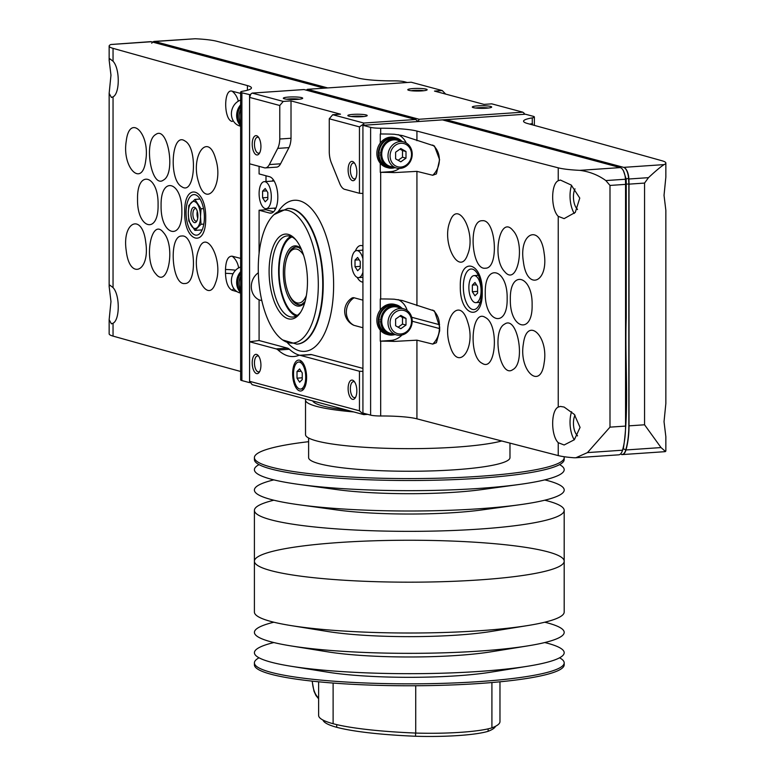<?xml version="1.0" encoding="UTF-8"?>
<svg xmlns="http://www.w3.org/2000/svg" width="775" height="775" viewBox="0 0 775 775"><rect width="100%" height="100%" fill="white"/><g stroke="black" fill="none" stroke-linecap="round" stroke-linejoin="round"><path stroke-width="1.16" d="M259.024 657.801A154.893 20.964 0 0 0 254.403 662.887L254.403 664.805A154.893 20.964 0 0 0 479.057 683.521A154.893 20.964 0 0 0 564.19 664.805L564.19 662.887A154.893 20.964 0 0 0 559.569 657.801M254.403 662.887A154.893 20.964 0 0 0 479.057 681.603A154.893 20.964 0 0 0 564.19 662.887M273.837 642.553A154.893 20.964 0 0 0 290.644 666.19L327.622 672.158A106.611 14.434 0 0 0 457.308 675.771A106.611 14.434 0 0 0 490.972 672.158L527.959 666.19A154.893 20.964 0 0 0 544.767 642.553M290.644 666.19A154.893 20.964 0 0 0 479.057 671.441A154.893 20.964 0 0 0 527.959 666.19M273.837 622.218A154.893 20.964 0 0 0 290.644 645.856L327.622 651.823A106.611 14.434 0 0 0 457.308 655.437A106.611 14.434 0 0 0 490.972 651.823L527.959 645.856A154.893 20.964 0 0 0 544.767 622.218M290.644 645.856A154.893 20.964 0 0 0 479.057 651.107A154.893 20.964 0 0 0 527.959 645.856M290.644 625.522L327.622 631.489A106.611 14.434 0 0 0 457.308 635.103A106.611 14.434 0 0 0 490.972 631.489L527.959 625.522A154.893 20.964 0 0 0 564.19 612.047L564.19 561.216A154.893 20.964 0 0 0 409.297 540.243A154.893 20.964 0 0 0 254.403 561.216A154.893 20.964 0 0 0 479.057 579.933A154.893 20.964 0 0 0 564.19 561.216A154.893 20.964 180 0 1 479.057 579.933A154.893 20.964 180 0 1 254.403 561.216L254.403 612.047A154.893 20.964 0 0 0 290.644 625.522A154.893 20.964 0 0 0 479.057 630.773A154.893 20.964 0 0 0 527.959 625.522M491.912 682.542L491.912 727.861A136.681 18.503 0 0 0 499.972 721.602L499.972 681.806M415.729 685.749L415.729 733.063A67.154 9.087 0 0 0 491.912 727.861M318.622 681.806L318.622 715.432A136.681 18.503 0 0 0 333.114 723.714A136.681 18.503 0 0 0 415.729 733.063M323.01 720.072A131.595 17.815 0 0 0 336.728 727.308A131.595 17.815 0 0 0 415.565 736.25A63.802 8.641 0 0 0 488.134 731.3A131.595 17.815 0 0 0 495.506 726.301M415.565 733.063L415.565 736.25M488.134 728.858L488.134 731.3M353.768 411.942A103.782 14.047 180 0 1 305.524 400.074A103.782 14.047 180 0 1 305.786 399.067M501.745 440.985A103.782 14.047 180 0 1 456.029 447.146A103.782 14.047 180 0 1 305.524 434.601L305.524 400.074M509.979 443.116L509.979 457.618A100.682 13.63 180 0 1 454.634 469.795A100.682 13.63 180 0 1 308.615 457.618L308.615 438.011M564.045 456.707A154.893 20.964 180 0 1 564.19 457.618A154.893 20.964 180 0 1 479.057 476.344A154.893 20.964 180 0 1 254.403 457.618A154.893 20.964 180 0 1 308.615 441.692M564.19 457.618L564.19 459.536A154.893 20.964 180 0 1 479.057 478.262A154.893 20.964 180 0 1 254.403 459.536L254.403 457.618M559.569 464.622A154.893 20.964 180 0 1 519.473 484.443A154.893 20.964 180 0 1 479.057 488.424A154.893 20.964 180 0 1 299.121 484.443A154.893 20.964 180 0 1 259.024 464.622M519.473 484.443L481.924 489.587A102.097 13.824 180 0 1 455.283 492.212A102.097 13.824 180 0 1 336.67 489.587L299.121 484.443M544.767 479.87A154.893 20.964 180 0 1 519.473 504.777A154.893 20.964 180 0 1 479.057 508.768A154.893 20.964 180 0 1 299.121 504.777A154.893 20.964 180 0 1 273.837 479.87M519.473 504.777L481.924 509.921A102.097 13.824 180 0 1 455.283 512.546A102.097 13.824 180 0 1 336.67 509.921L299.121 504.777M544.767 500.214A154.893 20.964 180 0 1 564.19 510.376A154.893 20.964 180 0 1 479.057 529.102A154.893 20.964 180 0 1 254.403 510.376A154.893 20.964 180 0 1 273.837 500.214M346.861 410.091A96.807 13.107 180 0 1 312.693 400.917M482.263 292.049C482.922 322.72 459.633 316.646 460.302 286.324C459.594 255.711 482.922 261.64 482.263 292.049M380.68 133.998A38.721 5.241 0 0 1 394.252 134.24L402.399 135.557L434.455 146L439.59 159.669L436.403 173.9L432.721 175.276L416.931 171.362L394.252 172.602L390.687 171.643L380.273 172.36L380.273 163.263A15.49 13.698 -75 0 1 380.273 143.084L380.273 133.988A11.615 1.569 0 0 0 380.68 133.998L380.68 128.243A38.721 5.241 180 0 1 416.931 131.072A34850.81 4717.706 180 0 0 558.232 167.836A38.721 5.241 180 0 0 579.816 170.355C589.465 171.595 598.145 175.005 605.847 180.575L609.993 185.438L625.551 184.373A50.336 22.465 -93.9 0 0 625.435 179.238A11.615 5.183 -93.9 0 0 620.232 167.594L442.448 119.883L362.923 125.308L362.923 413.065L370.615 415.129L370.615 127.371L362.923 125.308M380.68 298.976A38.721 5.241 0 0 1 394.252 299.208L402.399 300.535L434.455 310.978L439.667 326.963L439.667 330.799L436.403 342.724L432.721 344.09L416.931 340.177L394.252 341.417L390.687 340.457L380.273 341.174L380.273 330.16A15.49 13.698 -75 0 1 380.273 309.981L380.273 298.966A11.615 1.569 0 0 0 380.68 298.976L380.68 172.36A38.721 5.241 180 0 1 394.252 172.602M609.993 185.438L609.993 427.141L587.46 452.6L575.864 457.754L573.926 457.754A38.721 5.241 180 0 1 558.232 455.584A34850.81 4717.706 180 0 1 416.931 418.829L416.931 340.177M558.232 407.078C550.812 410.508 550.822 435.463 558.232 442.699L564.132 444.986L574.343 439.745L580.068 427.412L574.304 414.392L564.113 407.049L560.432 406.429L558.232 407.078L558.232 216.341L564.113 218.627L575.283 212.408L579.768 198.09L571.252 185.07L560.432 180.071L558.232 180.72C550.812 184.15 550.822 209.105 558.232 216.341M510.337 299.334C509.669 269.119 532.754 275.086 532.115 304.963C532.783 335.149 509.679 329.278 510.337 299.334M507.15 298.511C507.809 328.958 484.617 322.942 485.276 292.834C484.588 262.434 507.799 268.353 507.15 298.511M523.396 343.732C526.952 315.657 548.933 336.079 544.127 362.971C540.572 391.026 518.572 370.683 523.396 343.732M504.583 324.144C517.371 314.776 526.109 362.903 512.837 369.607C500.069 379.004 491.302 330.838 504.583 324.144M485.334 317.479C499.42 324.202 496.039 372.678 482.137 363.291C468.09 356.636 471.413 308.053 485.334 317.479M467.693 322.08C476.673 348.178 457.909 373.23 449.994 345.708C441.023 319.697 459.74 294.461 467.693 322.08M523.396 261.708C518.582 232.326 540.533 223.248 544.127 253.163C548.952 282.488 526.961 291.681 523.396 261.708M504.583 271.55C491.331 257.988 500.03 214.384 512.827 230.359C526.099 243.854 517.39 287.573 504.583 271.55M485.334 268.208C471.442 270.378 468.071 220.139 482.127 220.73C496.01 218.502 499.439 268.809 485.334 268.208M467.693 254.413C459.759 277.808 441.033 242.963 449.984 221.543C457.86 198.148 476.683 232.955 467.693 254.413M402.244 141.534A14.715 13.02 -75 0 0 397.643 139.093A14.715 13.02 -75 0 0 380.728 153.062L381.775 152.995A13.553 11.993 -75 0 1 397.343 140.217L403.62 141.903A13.553 11.993 -75 0 1 412.213 154.167A13.553 11.993 -75 0 1 396.597 168.078A13.553 11.993 -75 0 1 388.527 151.881A13.553 11.993 -75 0 1 403.62 141.903M396.597 168.078L390.319 166.392A13.553 11.993 -75 0 1 381.736 154.593A13.553 11.993 -75 0 1 381.775 152.995M395.211 167.71A14.715 13.02 -75 0 1 390.019 167.516A14.715 13.02 -75 0 1 380.699 154.661L381.736 154.593M380.728 153.062L378.956 153.276A14.715 13.02 -75 0 1 395.899 138.628L397.643 139.093M390.019 167.516L388.275 167.051A14.715 13.02 -75 0 1 378.985 154.874L380.699 154.661M402.244 308.431A14.715 13.02 -75 0 0 397.643 305.989A14.715 13.02 -75 0 0 380.728 319.959L381.775 319.891A13.553 11.993 -75 0 1 397.343 307.113L403.62 308.799A13.553 11.993 -75 0 1 412.213 321.063A13.553 11.993 -75 0 1 396.597 334.974A13.553 11.993 -75 0 1 388.527 318.777A13.553 11.993 -75 0 1 403.62 308.799M396.597 334.974L390.319 333.289A13.553 11.993 -75 0 1 381.736 321.489A13.553 11.993 -75 0 1 381.775 319.891M395.211 334.606A14.715 13.02 -75 0 1 390.019 334.412A14.715 13.02 -75 0 1 380.699 321.557L381.736 321.489M380.728 319.959L378.956 320.172A14.715 13.02 -75 0 1 395.899 305.524L397.643 305.989M390.019 334.412L388.275 333.948A14.715 13.02 -75 0 1 378.985 321.761L380.699 321.557M665.851 163.05A38.721 5.241 180 0 1 664.107 164.6C660.717 166.732 655.505 171.081 648.481 177.659L644.567 183.074L644.567 424.787L661.027 447.572L665.502 451.496A38.721 5.241 180 0 0 665.851 450.798L665.851 436.703L664.03 421.697L665.851 403.504L665.851 210.345L664.03 195.329L665.851 177.136L665.851 163.05A38.721 5.241 180 0 0 661.957 160.754A34850.81 4717.706 180 0 0 527.572 123.525A38.721 5.241 180 0 1 523.561 121.2A38.721 5.241 180 0 1 532.26 117.887L532.26 123.642A38.721 5.241 0 0 0 529.742 124.116M574.265 213.454A19.365 8.641 86.1 0 1 571.592 185.361M574.265 439.822A19.365 8.641 86.1 0 1 571.592 411.719M380.68 128.243A11.615 1.569 180 0 1 370.615 127.371M370.615 415.129A11.615 1.569 180 0 0 380.68 415.991A38.721 5.241 180 0 1 416.931 418.829M576.028 457.744L618.779 454.828A11.615 5.183 -93.9 0 0 622.519 450.207A50.336 22.465 -93.9 0 0 625.551 426.085L625.551 184.373M534.363 125.385L534.363 116.986A11.615 1.569 180 0 0 533.113 116.279L525.421 114.216L445.906 119.65L445.208 120.619M622.17 451.263L623.342 448.696C629.523 409.626 624.718 361.518 626.239 318.041L626.239 184.014L625.551 184.266M623.003 454.402L621.443 454.508A11.615 5.183 -93.9 0 0 625.754 449.965A49.949 22.291 -93.9 0 0 628.835 425.795L628.835 184.092L626.239 184.014A48.021 21.429 -93.9 0 0 626.113 178.841L625.406 178.783M628.835 184.092A49.949 22.291 -93.9 0 0 628.544 178.521L626.113 178.841L623.449 170.771M628.544 178.521A11.228 5.008 -93.9 0 0 623.691 167.371L445.906 119.65M621.443 454.508A11.615 5.183 -93.9 0 0 622.238 454.586A11.615 5.183 -93.9 0 0 625.977 449.965A50.336 22.465 -93.9 0 0 629.009 425.843L629.009 184.14A50.336 22.465 -93.9 0 0 628.893 179.006A11.615 5.183 -93.9 0 0 623.691 167.361L664.107 164.6M534.363 116.986A11.615 1.569 180 0 1 532.26 117.887M532.493 124.872L532.493 123.603A11.615 1.569 0 0 1 532.26 123.642M380.68 415.991L380.68 341.174A11.615 1.569 180 0 1 380.273 341.174M380.68 341.174A38.721 5.241 180 0 1 394.252 341.417M575.031 415.235A11.809 5.27 86.1 0 0 573.626 426.26A11.809 5.27 86.1 0 0 577.452 435.569L577.452 435.928M575.031 188.868A11.809 5.27 86.1 0 0 573.626 199.892A11.809 5.27 86.1 0 0 577.452 209.211L577.452 209.57M380.273 309.981A15.49 13.698 -75 0 1 394.707 304.401L396.103 304.778A15.49 13.698 -75 0 1 401.469 307.82M394.243 334.742A15.49 13.698 -75 0 1 388.072 334.693L386.677 334.316A15.49 13.698 -75 0 1 380.273 330.16M401.993 335.023A19.365 17.128 -75 0 1 390.687 340.457M398.108 299.605A19.365 17.128 -75 0 1 407.166 310.494M380.273 143.084A15.49 13.698 -75 0 1 394.707 137.504L396.103 137.882A15.49 13.698 -75 0 1 401.469 140.924M394.243 167.855A15.49 13.698 -75 0 1 388.072 167.797L386.677 167.419A15.49 13.698 -75 0 1 380.273 163.263M398.108 134.627A19.365 17.128 -75 0 1 406.226 142.987M399.396 168.446A19.365 17.128 -75 0 1 390.687 171.643M411.525 321.344A12.003 10.618 -75 0 1 395.444 332.737A12.003 10.618 -75 0 1 395.444 312.141A12.003 10.618 -75 0 1 411.525 321.344M400.811 315.425L395.618 319.106L395.618 325.752L400.811 328.716L405.993 325.045L405.993 318.399L400.811 315.425M388.072 334.693A15.49 13.698 -75 0 1 378.849 316.181A15.49 13.698 -75 0 1 396.103 304.778M378.956 320.172L381.765 319.978M411.525 154.448A12.003 10.618 -75 0 1 395.444 165.84A12.003 10.618 -75 0 1 395.444 145.245A12.003 10.618 -75 0 1 411.525 154.448M400.811 148.529L395.618 152.21L395.618 158.856L400.811 161.82L405.993 158.148L405.993 151.503L400.811 148.529M388.072 167.797A15.49 13.698 -75 0 1 378.849 149.284A15.49 13.698 -75 0 1 396.103 137.882M378.956 153.276L381.765 153.082M398.147 327.195L402.506 324.105L402.506 317.459L399.978 316.016M402.506 317.459L405.993 318.399M402.506 324.105L405.993 325.045M398.147 160.299L402.506 157.209L402.506 150.563L399.978 149.12M402.506 150.563L405.993 151.503M402.506 157.209L405.993 158.148M463.334 286.847A20.334 9.067 -93.9 0 0 473.874 309.583A20.334 9.067 -93.9 0 0 481.546 288.678A20.334 9.067 -93.9 0 0 471.103 269.022A20.334 9.067 -93.9 0 0 463.334 286.847M477.584 286.508L474.968 282.488L472.353 285.103L472.353 291.749L474.968 295.779L477.584 293.153L477.584 286.508M476.489 284.822L472.353 285.103M477.584 291.39L472.353 291.749M468.865 287.496A13.553 6.045 -93.9 0 0 475.889 302.657A13.553 6.045 -93.9 0 0 481.004 288.717A13.553 6.045 -93.9 0 0 474.048 275.609A13.553 6.045 -93.9 0 0 468.865 287.496M184.712 212.185C184.072 181.515 206.305 187.657 205.685 217.978C206.344 248.591 184.062 242.594 184.712 212.185M186.058 212.428A20.334 9.067 -93.9 0 0 196.598 235.164A20.334 9.067 -93.9 0 0 204.271 214.268A20.334 9.067 -93.9 0 0 193.837 194.602A20.334 9.067 -93.9 0 0 186.058 212.428M151.716 43.245A11.228 5.008 86.1 0 1 154.767 41.521A11.615 5.183 86.1 0 0 153.973 41.433L195.184 38.75A38.721 5.241 180 0 1 216.767 41.269A34850.81 4717.706 180 0 1 358.069 78.033A38.721 5.241 180 0 0 394.32 80.871A11.615 1.569 180 0 1 404.385 81.733L407.243 82.499M247.428 90.229L247.428 85.589A38.721 5.241 180 0 1 251.439 87.904A38.721 5.241 180 0 1 242.74 91.218A11.615 1.569 180 0 0 240.638 92.118A11.615 1.569 180 0 0 241.887 92.826L250.557 94.821M113.043 61.235L109.827 58.774L109.149 60.15L110.97 75.165L109.149 93.358L111.406 97.466L113.043 96.856C119.989 93.465 119.98 68.51 113.043 61.235L113.043 48.35A38.721 5.241 180 0 1 109.149 46.064A38.721 5.241 180 0 1 110.893 44.504L150.515 41.666A11.615 5.183 86.1 0 1 151.309 41.743L324.27 88.166M240.638 371.477A34850.81 4717.706 180 0 1 113.043 336.108A38.721 5.241 180 0 1 109.149 333.812L109.149 319.717L111.406 323.834L113.043 323.223C119.989 319.823 119.98 294.868 113.043 287.603L109.827 285.132L109.149 286.517L110.97 301.523L109.149 319.717M198.613 182.193C190.04 156.075 207.962 131.082 215.566 158.623C224.178 184.653 206.208 209.841 198.613 182.193M181.796 186.746C168.407 179.974 171.614 131.508 184.838 140.934C198.226 147.638 195.048 196.211 181.796 186.746M163.525 180.013C151.425 189.333 143.191 141.166 155.717 134.521C167.787 125.172 176.109 173.368 163.525 180.013M145.748 160.357C142.387 188.422 121.743 167.904 126.257 141.031C129.57 112.985 150.282 133.426 145.748 160.357M198.613 249.87C206.189 226.494 224.169 261.398 215.576 282.778C208 306.164 190.02 271.289 198.613 249.87M181.796 236.017C195.029 233.885 198.245 284.134 184.838 283.505C171.643 285.684 168.388 235.368 181.796 236.017M163.525 232.607C176.09 246.218 167.817 289.782 155.717 273.769C143.201 260.226 151.396 216.535 163.525 232.607M145.748 242.381C150.282 271.783 129.609 280.763 126.257 250.838C121.714 221.485 142.377 212.389 145.748 242.381M161.093 205.637C160.454 175.179 182.454 181.282 181.844 211.381C182.483 241.8 160.454 235.794 161.093 205.637M158.081 204.794C158.691 235.019 136.923 228.964 137.543 199.088C136.894 168.902 158.691 174.859 158.081 204.794M233.101 120.532A19.365 17.128 105 0 1 232.18 121.462C223.549 119.854 223.539 88.098 232.18 91.218L240.638 93.417M247.428 85.589A34850.81 4717.706 180 0 1 113.043 48.35M237.14 291.71L232.18 290.267C228.112 288.203 225.883 282.555 225.486 273.313A19.365 2.625 180 0 1 233.072 273.778M238.613 267.908A19.365 17.128 105 0 0 232.18 256.196C228.112 256.031 225.874 260.458 225.486 269.477L225.486 273.313M232.18 256.196L240.638 258.385M195.184 38.75L154.767 41.511L327.728 87.933M249.579 94.889L249.579 382.637L250.296 382.588M249.579 382.637L241.887 380.573A11.615 1.569 180 0 1 240.638 379.866L240.638 92.118M240.638 276.181A15.49 13.698 105 0 0 239.097 283.33A15.49 13.698 105 0 0 240.638 290.267M240.638 267.007A13.553 11.993 105 0 0 231.405 280.686A13.553 11.993 105 0 0 239.998 292.95L240.638 293.124M240.638 271.705A14.715 13.02 105 0 0 236.646 282.439A14.715 13.02 105 0 0 240.638 292.63M240.638 273.294A15.49 13.698 105 0 0 237.702 282.952A15.49 13.698 105 0 0 240.638 292.214M240.638 109.285A15.49 13.698 105 0 0 239.097 116.434A15.49 13.698 105 0 0 240.638 123.37M240.638 100.111A13.553 11.993 105 0 0 231.405 113.789A13.553 11.993 105 0 0 239.998 126.054L240.638 126.228M240.638 104.809A14.715 13.02 105 0 0 236.646 115.543A14.715 13.02 105 0 0 240.638 125.734M240.638 106.398A15.49 13.698 105 0 0 237.702 116.056A15.49 13.698 105 0 0 240.638 125.318M201.016 208.785L200.512 216.574L201.016 224.295L194.912 230.407L188.809 221.02L188.306 213.299L188.809 205.511L194.912 199.398L201.016 208.785L203.515 208.62M203.815 224.101L201.016 224.295M202.139 229.913L194.912 230.407M200.037 199.049L194.912 199.398M197.286 211.362A6.084 2.712 -93.9 0 0 197.024 213.842A6.084 2.712 -93.9 0 0 197.741 218.085M196.211 208.862A6.278 2.8 -93.9 0 0 195.29 208.591A6.278 2.8 -93.9 0 0 192.888 214.094A6.278 2.8 -93.9 0 0 196.143 221.108A6.278 2.8 -93.9 0 0 197.024 220.72M190.921 214.007A7.74 3.458 -93.9 0 0 192.898 221.447A7.74 3.458 -93.9 0 0 196.588 221.514A7.74 3.458 -93.9 0 0 197.858 214.704A7.74 3.458 -93.9 0 0 195.668 208.126A7.74 3.458 -93.9 0 0 190.921 214.007M191.357 202.488A13.553 6.045 -93.9 0 0 188.306 213.299A13.553 6.045 -93.9 0 0 191.357 225.748A13.553 6.045 -93.9 0 0 197.46 227.385A13.553 6.045 -93.9 0 0 200.512 216.574A13.553 6.045 -93.9 0 0 197.46 204.125A13.553 6.045 -93.9 0 0 191.357 202.488M258.327 272.771A15.49 13.698 105 0 0 251.313 287.079A15.49 13.698 105 0 0 259.082 299.877L261.805 300.603M299.722 355.26A80.125 35.747 86.1 0 1 289.346 349.254A15.248 6.801 86.1 0 0 287.409 348.12L259.082 340.525L259.082 299.877M287.409 348.12L276.171 348.895A15.248 6.801 86.1 0 1 278.109 350.029A80.125 35.747 86.1 0 0 293.744 356.529A80.125 35.747 86.1 0 0 298.462 355.493A15.248 6.801 86.1 0 1 299.363 355.289L310.601 354.524A15.248 6.801 86.1 0 1 311.637 354.63L300.4 355.396L359.455 371.244L362.923 371.399M362.923 368.396L311.637 354.63M354.127 325.384A13.931 6.219 86.1 0 1 353.536 325.161A15.49 15.49 0 0 1 351.695 298.201A13.931 6.219 86.1 0 1 354.127 297.784A15.49 13.698 105 0 0 346.347 312.112A15.49 13.698 105 0 0 354.127 325.384L362.923 327.748M354.127 297.784L362.923 300.148M362.923 282.226L361.954 281.964A18.329 8.176 86.1 0 1 357.207 277.382M355.405 251.003A18.329 8.176 86.1 0 1 360.704 245.52A18.329 8.176 86.1 0 1 361.954 245.646L362.923 245.907M280.579 163.796L269.342 164.571A15.771 7.033 86.1 0 1 265.389 167.904L276.627 167.138A15.771 7.033 86.1 0 0 280.579 163.796L288.949 147.628A15.771 7.033 86.1 0 0 291.012 138.25L291.012 100.895L340.506 114.177L332.727 114.71L363.785 123.041L363.359 124.174L364.657 125.192L418.248 121.539L419.101 119.263L307.491 89.309L306.28 90.152M272.035 212.883L269.564 213.047A18.329 8.176 86.1 0 0 270.814 213.173A18.329 8.176 86.1 0 0 277.789 195.717A18.329 8.176 86.1 0 0 269.564 176.729L259.082 173.92L259.082 166.354M269.564 213.047L259.082 210.238L259.082 253.464M273.604 211.807L265.999 209.763L259.082 210.238M265.999 209.763L265.999 208.698M265.999 181.534L265.999 175.77M259.082 340.525L249.589 341.756L249.589 381.31L252.175 384.671L363.785 414.625L359.455 410.798L359.455 371.244M419.101 119.263L522.825 112.181L524.123 113.198L523.697 114.332L418.248 121.539L415.642 119.505L304.032 89.551L252.175 93.087L283.233 101.418L279.775 105.497L249.589 97.398L249.589 163.806L263.81 167.623A15.771 7.033 86.1 0 0 265.389 167.904M473.351 107.638A9.678 1.308 0 0 0 483.59 108.335A9.678 1.308 0 0 0 491.582 107.221A9.678 1.308 0 0 0 481.992 105.729A9.678 1.308 0 0 0 472.401 107.221A9.678 1.308 0 0 0 473.351 107.638M408.832 90.317A9.678 1.308 0 0 0 419.062 91.024A9.678 1.308 0 0 0 427.064 89.91A9.678 1.308 0 0 0 417.473 88.418A9.678 1.308 0 0 0 407.882 89.91A9.678 1.308 0 0 0 408.832 90.317M522.825 112.181L491.767 103.85L483.988 104.383L434.494 91.092L442.273 90.568L411.215 82.227L307.491 89.309M284.357 98.812A9.678 1.308 0 0 0 294.597 99.52A9.678 1.308 0 0 0 302.599 98.406A9.678 1.308 0 0 0 293.008 96.914A9.678 1.308 0 0 0 283.418 98.406A9.678 1.308 0 0 0 284.357 98.812M348.886 116.134A9.678 1.308 0 0 0 359.116 116.831A9.678 1.308 0 0 0 367.118 115.717A9.678 1.308 0 0 0 357.527 114.235A9.678 1.308 0 0 0 347.936 115.717A9.678 1.308 0 0 0 348.886 116.134M291.012 100.895L283.233 101.418M415.642 119.505L363.785 123.041M249.589 97.398L250.877 93.988L252.175 93.087M269.342 164.571L277.712 148.393A15.771 7.033 86.1 0 0 279.775 139.016L279.775 105.497M252.204 144.14A9.678 4.321 -93.9 0 0 254.675 153.44A9.678 4.321 -93.9 0 0 259.286 153.537A9.678 4.321 -93.9 0 0 260.875 145.012A9.678 4.321 -93.9 0 0 258.143 136.787A9.678 4.321 -93.9 0 0 252.204 144.14M348.12 169.88A9.678 4.321 -93.9 0 0 350.591 179.18A9.678 4.321 -93.9 0 0 355.202 179.277A9.678 4.321 -93.9 0 0 356.791 170.752A9.678 4.321 -93.9 0 0 354.059 162.527A9.678 4.321 -93.9 0 0 348.12 169.88M329.268 118.778L329.268 152.307A15.771 7.033 86.1 0 0 331.332 162.779L339.702 183.452A15.771 7.033 86.1 0 0 345.233 189.468L359.455 193.285L359.455 126.877L329.268 118.778L332.727 114.71M359.455 126.877L363.359 124.174M362.923 193.44L359.455 193.285M364.047 413.366L363.359 413.85M442.273 90.568L445.664 94.095M524.123 113.198L524.704 114.264M367.757 414.354L363.785 414.625M306.6 377.425A15.49 6.907 86.1 0 1 300.681 391.007A15.49 6.907 86.1 0 1 292.727 376.02A15.49 6.907 86.1 0 1 298.569 360.104A15.49 6.907 86.1 0 1 306.6 377.425M252.204 362.826A9.678 4.321 -93.9 0 0 254.675 372.136A9.678 4.321 -93.9 0 0 259.286 372.223A9.678 4.321 -93.9 0 0 260.875 363.707A9.678 4.321 -93.9 0 0 258.143 355.483A9.678 4.321 -93.9 0 0 252.204 362.826M348.12 388.566A9.678 4.321 -93.9 0 0 350.591 397.875A9.678 4.321 -93.9 0 0 355.202 397.963A9.678 4.321 -93.9 0 0 356.791 389.447A9.678 4.321 -93.9 0 0 354.059 381.222A9.678 4.321 -93.9 0 0 348.12 388.566M276.171 348.895L249.589 341.756M359.455 410.798L249.589 381.31M299.363 355.289A15.248 6.801 86.1 0 1 300.4 355.396M258.763 137.611A8.002 3.575 -93.9 0 0 257.513 137.223A8.002 3.575 -93.9 0 0 254.462 144.237A8.002 3.575 -93.9 0 0 258.608 153.188A8.002 3.575 -93.9 0 0 259.79 152.627M291.012 138.25L279.775 139.016M354.679 382.046A8.002 3.575 -93.9 0 0 353.429 381.649A8.002 3.575 -93.9 0 0 350.368 388.672A8.002 3.575 -93.9 0 0 354.524 397.623A8.002 3.575 -93.9 0 0 355.706 397.062M258.763 356.306A8.002 3.575 -93.9 0 0 257.513 355.909A8.002 3.575 -93.9 0 0 254.462 362.923A8.002 3.575 -93.9 0 0 258.608 371.884A8.002 3.575 -93.9 0 0 259.79 371.322M354.679 163.36A8.002 3.575 -93.9 0 0 353.429 162.963A8.002 3.575 -93.9 0 0 350.368 169.977A8.002 3.575 -93.9 0 0 354.524 178.928A8.002 3.575 -93.9 0 0 355.706 178.366M423.78 90.723A8.002 1.085 0 0 0 411.167 90.723M363.833 116.541A8.002 1.085 0 0 0 351.22 116.541M299.315 99.219A8.002 1.085 0 0 0 286.702 99.219M488.298 108.035A8.002 1.085 0 0 0 475.685 108.035M362.458 250.189A18.329 8.176 86.1 0 1 362.923 249.133M275.396 209.298A15.49 6.907 86.1 0 1 274.03 208.155M272.18 181.118A15.49 6.907 86.1 0 1 273.372 179.8M362.923 258.84A13.553 6.045 -93.9 0 0 356.713 250.577A13.553 6.045 -93.9 0 0 351.53 262.463A13.553 6.045 -93.9 0 0 358.554 277.624A13.553 6.045 -93.9 0 0 362.923 272.199M357.633 270.746L360.249 268.131L360.249 261.485L357.633 257.455L355.018 260.08L355.018 266.726L357.633 270.746M259.102 193.537A13.553 6.045 -93.9 0 0 266.125 208.698A13.553 6.045 -93.9 0 0 271.24 194.767A13.553 6.045 -93.9 0 0 264.285 181.65A13.553 6.045 -93.9 0 0 259.102 193.537M265.205 201.82L267.821 199.204L267.821 192.558L265.205 188.528L262.589 191.154L262.589 197.799L265.205 201.82M359.154 259.799L355.018 260.08M360.249 266.368L355.018 266.726M266.726 190.863L262.589 191.154M267.821 197.441L262.589 197.799M293.522 373.918A13.553 6.045 -93.9 0 0 300.545 389.069A13.553 6.045 -93.9 0 0 305.65 375.139A13.553 6.045 -93.9 0 0 298.695 362.032A13.553 6.045 -93.9 0 0 293.522 373.918M299.625 382.201L302.24 379.576L302.24 372.93L299.625 368.91L297.009 371.525L297.009 378.171L299.625 382.201M301.146 371.244L297.009 371.525M302.24 377.812L297.009 378.171M258.269 268.537A66.66 29.741 -93.9 0 0 282.662 339.954A66.66 29.741 -93.9 0 0 317.963 274.563A66.66 29.741 -93.9 0 0 274.098 214.578A66.66 29.741 -93.9 0 0 258.269 268.537M269.099 271.444A42.596 19.007 -93.9 0 0 279.969 312.393A42.596 19.007 -93.9 0 0 300.254 312.79A42.596 19.007 -93.9 0 0 307.249 275.299A42.596 19.007 -93.9 0 0 295.227 239.107A42.596 19.007 -93.9 0 0 269.099 271.444M303.606 255.314A27.106 12.09 -93.9 0 0 289.317 252.97A27.106 12.09 -93.9 0 0 284.725 272.722A27.106 12.09 -93.9 0 0 292.514 299.857A27.106 12.09 -93.9 0 0 306.358 295.595M292.514 299.857L293.928 301.446A29.043 12.962 -93.9 0 0 300.274 304.875M296.321 246.944A29.043 12.962 -93.9 0 0 290.499 251.207L289.317 252.97M292.049 236.985A39.573 17.66 -93.9 0 0 279.107 271.221A39.573 17.66 -93.9 0 0 297.397 315.328M290.751 236.423A40.658 18.145 -93.9 0 0 278.622 271.085A40.658 18.145 -93.9 0 0 296.195 316.055M295.934 239.94A40.658 18.145 -93.9 0 0 287.244 235.91A40.658 18.145 -93.9 0 0 271.705 271.56A40.658 18.145 -93.9 0 0 292.785 317.043A40.658 18.145 -93.9 0 0 300.845 311.87M333.114 683.056L333.114 723.714M336.728 724.615L336.728 727.308M312.344 681.157A17.428 7.779 -93.9 0 0 318.622 697.82M416.931 305.641L416.931 171.362M558.232 455.584L558.232 442.699M558.232 180.72L558.232 167.836M416.931 140.672L416.931 131.072M579.816 170.355L620.232 167.594M609.993 427.141L625.551 426.085M605.847 180.575L625.435 179.238M587.46 452.6L622.519 450.207M625.754 449.965L623.342 448.696L622.664 449.674M644.567 183.074L629.009 184.14M644.567 424.787L629.009 425.843M648.481 177.659L628.893 179.006M661.027 447.572L625.977 449.965M432.721 310.019A19.365 17.128 -75 0 1 439.367 324.686L411.709 317.266M439.599 324.744A19.365 2.625 0 0 0 439.367 324.686L439.367 328.522L412.213 321.228M439.667 328.61A19.365 2.625 0 0 0 439.367 328.522A19.365 17.128 -75 0 1 432.721 344.09M432.721 145.041A19.365 17.128 -75 0 1 432.721 175.276M113.043 336.108L113.043 323.223M113.043 287.603L113.043 96.856M110.893 44.504L151.309 41.743M241.887 380.573L241.887 92.826M232.18 290.267A19.365 17.128 105 0 0 233.808 288.552M238.293 101.205A19.365 17.128 105 0 0 232.18 91.218M225.486 269.477A19.365 2.625 180 0 1 235.59 270.243M287.205 342.472A75.718 33.78 -93.9 0 0 333.231 273.527A75.718 33.78 -93.9 0 0 278.264 211.468M288.949 147.628L277.712 148.393M289.346 349.254L278.109 350.029M362.923 281.897L361.954 281.964M296.999 344.129A67.968 30.332 -93.9 0 0 297.242 344.11A67.968 30.332 -93.9 0 0 322.865 274.234A67.968 30.332 -93.9 0 0 287.98 208.485A67.968 30.332 -93.9 0 0 287.738 208.504M297.242 344.11L296.767 344.139A67.968 30.332 -93.9 0 0 322.39 274.263A67.968 30.332 -93.9 0 0 287.506 208.523L274.098 214.578M288.126 292.243A29.043 12.962 -93.9 0 0 299.944 304.904L301.746 304.439L305.069 301.543M301.523 249.589L298.608 247.467L295.992 246.954A29.043 12.962 -93.9 0 0 286.004 261.107M301.107 248.649A30.206 13.475 -93.9 0 0 283.33 272.354A30.206 13.475 -93.9 0 0 290.683 300.903A30.206 13.475 -93.9 0 0 304.788 302.541M312.141 681.128L313.972 691.135L315.968 695.553L318.622 698.808M254.403 510.376L254.403 561.216M564.19 510.376L564.19 561.216M623.245 170.51L623.691 171.072M665.115 451.66L622.238 454.586M402.399 300.535L401.896 300.4M402.399 135.557L401.896 135.422M478.311 275.319L474.048 275.609M480.161 302.357L475.889 302.657M109.149 286.517L109.149 93.358M109.149 60.15L109.149 46.064M362.923 250.16L356.713 250.577M362.923 277.324L358.554 277.624M274.127 180.982L264.285 181.65M275.987 208.02L266.125 208.698M302.037 361.799L298.695 362.032M303.887 388.847L300.545 389.069M296.767 344.139L282.662 339.954"/></g></svg>
